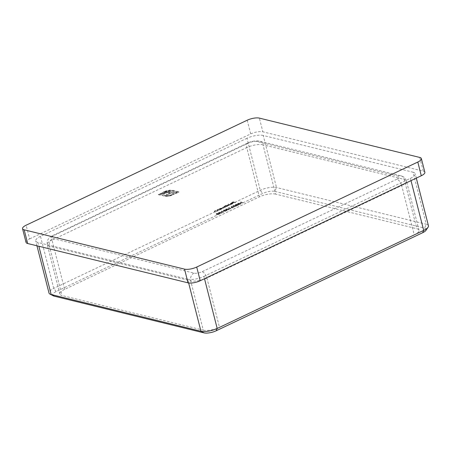 <?xml version="1.0" encoding="UTF-8"?>
<svg xmlns="http://www.w3.org/2000/svg" width="451" height="451" viewBox="0 0 451 451"><rect width="100%" height="100%" fill="white"/><g stroke="black" fill="none" stroke-linecap="round" stroke-linejoin="round"><path stroke-width="0.34" stroke-dasharray="2.25 1.69" d="M219.017 214.343L219.479 213.881L218.876 213.56L216.643 213.763L216.17 214.242L216.762 214.563L219.017 214.343L219.411 213.605L218.876 213.56M222.287 211.293L221.294 211.598L223.549 212.15L221.807 211.519L222.213 211.017L221.869 211.322M228.595 209.8L229.057 209.332L228.448 209.01L226.222 209.213L225.748 209.692L226.334 210.014L228.595 209.8L228.984 209.061L228.448 209.01M231.228 207.003L232.507 206.648L231.002 206.947L230.681 207.522L231.504 207.46L231.577 207.855L233.381 207.522L233.753 206.868L233.144 207.466L231.876 207.725L231.679 207.364L231.876 207.725L232.355 207.156L230.957 207.387L231.228 207.003M231.436 207.189L231.51 207.578L233.314 207.246L233.686 206.592L233.077 207.195L231.808 207.454L232.288 206.879L230.889 207.11L232.434 206.372L230.929 206.671L230.512 207.398L231.504 207.46M233.922 207.026L233.686 206.592L233.922 207.026M238.167 205.25L238.63 204.788L238.021 204.466L235.794 204.669L235.321 205.149L235.907 205.47L238.167 205.25L238.556 204.512L238.021 204.466M241.432 202.2L240.445 202.505L242.7 203.057L240.952 202.426L241.364 201.924L241.02 202.228M219.93 209.952L218.278 209.552L217.106 210.087L217.089 210.696L218.211 210.769L217.094 210.47L217.359 210.115L219.93 209.952L218.278 209.552M218.211 209.275L217.038 209.811L217.089 210.696L217.934 210.899M217.861 210.628L217.094 210.47L217.286 209.839L218.566 209.85M226.909 206.637L225.258 206.237L222.608 207.471L222.625 208.029L223.521 208.249L223.797 208.114L222.901 207.9L222.862 207.499L225.072 207.511L225.353 207.375L224.513 207.172L224.418 206.761L226.909 206.637L225.258 206.237M225.19 205.96L224.096 206.457L223.843 207.172L222.54 207.201L222.625 208.029L223.521 208.249M223.448 207.973L222.901 207.9L222.794 207.223L224.361 207.077L225.072 207.511M225.004 207.234L224.513 207.172L224.35 206.485L225.866 206.327L226.627 206.772M230.777 204.799L228.465 204.235M235.523 202.544L233.268 201.992L231.752 202.713L233.223 202.183L233.917 202.352L232.677 202.939L234.148 202.409L235.247 202.679L235.456 202.273L233.268 201.992M232.327 203.942L230.991 204.393L232.496 204.004L232.789 203.254L231.977 203.243L230.19 204.106L230.517 204.365L232.755 203.536L232.479 203.125L232.327 203.942L232.259 203.666L231.143 204.252M231.075 203.976L232.428 203.734L232.722 202.978L233.077 203.452L232.722 202.978L231.977 203.243M231.91 202.973L230.715 203.316L230.19 204.106L230.517 204.365L232.479 203.125L232.259 203.666M225.511 205.633L227.546 206.338L228.787 205.769L229.114 204.996L227.067 205.357L226.498 205.876L225.444 205.363L225.235 205.769M225.162 205.493L227.479 206.062L228.713 205.493L229.04 204.72L229.317 204.906L229.39 205.182L229.04 204.72L227 205.081L227.067 205.357M219.197 209.112L220.567 209.653L221.802 209.084L222.129 208.311L220.088 208.672L219.502 209.191L219.124 208.841L218.915 209.247M218.848 208.971L220.494 209.377L221.734 208.813L222.061 208.035L222.337 208.221L222.405 208.497L222.061 208.035L220.02 208.396L220.088 208.672M217.297 211.203L215.646 210.797L214.473 211.339L214.456 211.947L215.578 212.021L214.462 211.722L214.727 211.361L217.297 211.203L215.646 210.797M215.578 210.527L214.405 211.062L214.456 211.947L215.302 212.15M215.228 211.88L214.462 211.722L214.653 211.091L215.933 211.102M240.558 204.111L241.02 203.649L240.417 203.328L238.19 203.531L237.711 204.01L238.303 204.331L240.558 204.111L240.952 203.373L240.417 203.328M235.772 206.389L236.234 205.921L235.631 205.6L233.398 205.803L232.925 206.282L233.517 206.609L235.772 206.389L236.166 205.65L235.631 205.6M229.463 207.883L228.477 208.187L230.732 208.74L228.984 208.108L229.396 207.607L229.052 207.911M226.199 210.933L226.661 210.47L226.052 210.149L223.826 210.352L223.352 210.831L223.938 211.153L226.199 210.933L226.594 210.194L226.052 210.149M221.413 213.205L221.875 212.742L221.266 212.421L219.039 212.624L218.566 213.103L219.152 213.424L221.413 213.205L221.802 212.466L221.266 212.421M165.838 191.258L158.402 194.685L166.086 196.439L170.23 195.892L172.947 194.922L173.945 194.443L173.167 194.251L168.916 195.728L166.036 195.785L160.263 194.37L165.184 192.03L168.471 191.021L171.318 190.976L177.091 192.391L175.631 193.084L169.548 191.765L166.126 192.368L162.58 193.924L163.6 194.172L167.569 192.6L170.32 192.848L166.194 194.809L167.203 195.058L171.329 193.096L174.926 193.981L178.946 192.07L172.395 190.463L170.128 190.35L165.838 191.258L165.765 190.982L164.406 191.838M26.04 242.384A8.964 2.903 165.7 0 1 29.614 238.912L26.119 225.212M247.21 120.214L250.7 133.913L29.614 238.912M250.7 133.913A8.964 2.903 165.7 0 1 262.877 131.822L259.381 118.117M419.74 157.438L423.235 171.143L262.877 131.822M423.235 171.143A8.964 2.903 165.7 0 1 424.865 172.276M188.642 282.957L187.684 279.197L37.901 242.469L38.871 246.263M187.684 279.197A11.951 3.867 -14.3 0 0 203.914 276.401L204.5 278.707M411.008 180.631L410.421 178.331L203.914 276.401M410.421 178.331A11.951 3.867 -14.3 0 0 415.179 173.703A11.951 3.867 -14.3 0 0 413.003 172.192L426.274 224.248L276.491 187.52A11.951 3.867 -14.3 0 0 260.261 190.316L53.754 288.386A11.951 3.867 -14.3 0 0 48.996 293.015M53.359 295.845A8.964 2.903 165.7 0 1 56.161 291.549L262.668 193.473A8.964 2.903 165.7 0 1 274.839 191.376L276.491 187.52L263.226 135.463L413.003 172.192M263.226 135.463A11.951 3.867 -14.3 0 0 246.99 138.254L260.261 190.316L262.668 193.473M56.161 291.549L53.754 288.386L40.483 236.33L246.99 138.254M40.483 236.33A11.951 3.867 -14.3 0 0 35.725 240.952A11.951 3.867 -14.3 0 0 37.901 242.469M274.839 191.376L424.622 228.105A8.964 2.903 165.7 0 1 425.975 230.337M414.243 234.875L219.496 327.364L206.924 278.047L401.672 185.558L414.243 234.875A11.951 3.867 -14.3 0 0 419.002 230.252A11.951 3.867 -14.3 0 0 416.831 228.736L404.259 179.419L263.006 144.782L275.578 194.099L416.831 228.736M275.578 194.099A11.951 3.867 -14.3 0 0 259.342 196.895L246.776 147.573L52.028 240.062L64.6 289.384L259.342 196.895M64.6 289.384A11.951 3.867 -14.3 0 0 59.836 294.007A11.951 3.867 -14.3 0 0 62.012 295.523L49.441 246.207L190.694 280.838L203.266 330.16L62.012 295.523M203.266 330.16A11.951 3.867 -14.3 0 0 219.496 327.364M428.45 225.765A11.951 3.867 -14.3 0 0 426.274 224.248L424.622 228.105M233.201 201.721L231.752 202.713M231.684 202.437L231.983 202.77M231.915 202.493L233.15 201.907L233.223 202.183M233.15 201.907L233.917 202.352M233.844 202.076L232.677 202.939M232.609 202.668L232.908 202.995M232.84 202.725L234.148 202.409M234.075 202.138L235.247 202.679M235.174 202.403L235.456 202.273M230.123 203.829L230.444 204.089L230.123 203.829M232.248 203.085L230.427 203.801L230.591 204.179L230.968 203.649L232.321 203.362L230.591 204.179L230.901 203.373L232.321 203.362M228.392 203.959L228.183 204.365M228.116 204.094L230.5 204.934M230.427 204.658L230.709 204.529M227 205.081L226.498 205.876M226.425 205.605L225.444 205.363M228.505 205.447L226.718 205.583L227.005 206L227.265 205.408L229.035 205.273L228.764 204.855L228.572 205.724L226.938 205.729L227.197 205.132L228.764 204.855L228.572 205.724M224.096 206.457L223.775 206.902L224.096 206.457M222.833 207.623L222.794 207.223L222.833 207.623M224.446 206.896L224.35 206.485L224.446 206.896M226.56 206.496L226.842 206.366M220.02 208.396L219.502 209.191M219.434 208.914L219.124 208.841M221.52 208.768L219.738 208.898L219.812 209.174L220.285 208.723L222.055 208.587L221.785 208.17L221.593 209.038L219.953 209.044L220.218 208.447L221.785 208.17L221.593 209.038M217.038 209.811L217.021 210.42L217.038 209.811M217.027 210.194L217.286 209.839L217.027 210.194M218.498 209.58L219.648 210.087M214.388 211.671L214.326 211.378M214.394 211.446L214.653 211.091L214.394 211.446M215.866 210.831L217.016 211.339M240.947 201.958L240.445 202.505M240.372 202.228L242.7 203.057M242.627 202.781L242.976 202.922M242.909 202.651L240.952 202.426M240.885 202.155L241.364 201.924M240.344 203.057L238.19 203.531M238.117 203.26L237.643 203.734L238.303 204.331M238.229 204.061L240.49 203.841M238.511 203.925L238.342 203.316L240.067 203.187L240.248 203.79L238.511 203.925L238.579 204.202L238.41 203.593L240.135 203.463L240.321 204.061L238.579 204.202M238.01 203.655L238.342 203.316L238.01 203.655M240.58 203.446L240.321 204.061L240.58 203.446M237.953 204.19L235.726 204.393L235.794 204.669M235.726 204.393L235.247 204.872L235.907 205.47M235.839 205.194L238.094 204.974M236.115 205.064L235.946 204.455L237.671 204.326L237.857 204.923L236.183 205.335L236.014 204.731L237.739 204.596L237.925 205.199L236.183 205.335L235.946 204.455L235.687 205.064M238.19 204.585L237.925 205.199L238.19 204.585M235.557 205.329L233.398 205.803M233.33 205.532L232.857 206.011L233.517 206.609M233.443 206.332L235.704 206.113M233.725 206.197L233.55 205.594L235.275 205.459L235.461 206.062L233.725 206.197L233.793 206.473L233.624 205.865L235.349 205.735L235.535 206.332L233.793 206.473M233.223 205.932L233.55 205.594L233.223 205.932M235.794 205.718L235.535 206.332L235.794 205.718M228.978 207.64L228.477 208.187M228.403 207.911L230.732 208.74M230.664 208.463L231.013 208.604M230.94 208.334L228.984 208.108M228.916 207.838L229.396 207.607M228.375 208.74L226.222 209.213M226.148 208.943L225.675 209.416L226.334 210.014M226.261 209.743L228.522 209.523M226.543 209.608L226.374 209.005L228.099 208.869L228.279 209.473L226.543 209.608L226.611 209.884L226.441 209.275L228.167 209.146L228.353 209.743L226.611 209.884M226.047 209.337L226.374 209.005L226.047 209.337M228.618 209.129L228.353 209.743L228.618 209.129M225.985 209.873L223.758 210.076L223.826 210.352M223.758 210.076L223.284 210.555L223.938 211.153M223.871 210.882L226.131 210.662M224.147 210.747L223.978 210.138L225.703 210.008L225.889 210.606L224.147 210.747L224.22 211.023L224.051 210.414L225.776 210.279L225.957 210.882L224.22 211.023M223.651 210.476L223.978 210.138L223.651 210.476M226.222 210.267L225.957 210.882L226.222 210.267M221.802 211.051L221.294 211.598M221.227 211.322L223.549 212.15M223.482 211.874L223.831 212.015M223.764 211.745L221.807 211.519M221.734 211.248L222.213 211.017M221.199 212.15L219.039 212.624M218.972 212.353L218.493 212.827L219.152 213.424M219.085 213.154L221.345 212.934M219.361 213.019L219.192 212.415L220.917 212.28L221.103 212.883L219.361 213.019L219.434 213.295L219.259 212.686L220.984 212.556L221.17 213.154L219.434 213.295M218.865 212.748L219.192 212.415L218.865 212.748M221.435 212.539L221.17 213.154L221.435 212.539M218.803 213.284L216.576 213.486L216.643 213.763M216.576 213.486L216.102 213.966L216.762 214.563M216.689 214.287L218.949 214.067M216.97 214.157L216.801 213.548L218.526 213.419L218.707 214.016L217.038 214.428L216.869 213.825L218.594 213.689L218.78 214.293L217.038 214.428M216.469 213.887L216.801 213.548L216.469 213.887M219.039 213.678L218.78 214.293L219.039 213.678M164.333 191.562L158.402 194.685M158.335 194.415L164.959 196.298M164.891 196.022L166.086 196.439M166.019 196.162L167.422 196.394M167.355 196.117L170.23 195.892M170.157 195.616L173.945 194.443M173.877 194.172L173.167 194.251M173.094 193.981L172.169 194.731M172.096 194.454L168.916 195.728M168.849 195.458L165.962 195.508L166.036 195.785M165.962 195.508L160.263 194.37M160.19 194.093L165.184 192.03M165.117 191.754L168.471 191.021M168.398 190.75L171.318 190.976M171.25 190.7L177.091 192.391M177.023 192.115L175.631 193.084M175.557 192.808L171.053 191.963M170.98 191.686L169.548 191.765M169.475 191.495L167.851 191.624L167.919 191.9M167.851 191.624L166.053 192.092L166.126 192.368M166.053 192.092L164.192 193.158M164.119 192.887L162.58 193.924M162.512 193.648L163.6 194.172M163.533 193.902L166.543 192.853M166.475 192.583L167.569 192.6M167.496 192.329L168.533 192.521M168.465 192.244L169.396 192.622M169.328 192.346L170.32 192.848M170.252 192.577L166.194 194.809M166.126 194.539L167.203 195.058M167.129 194.781L171.329 193.096M171.262 192.825L174.926 193.981M174.858 193.704L178.946 192.07M178.878 191.799L172.321 190.187L170.128 190.35M170.061 190.074L167.36 190.801M167.287 190.531L165.765 190.982M396.863 179.239L202.116 271.727A5.976 1.934 165.7 0 1 194.003 273.126L52.75 238.489A5.976 1.934 165.7 0 1 54.041 235.422L248.789 142.933A5.976 1.934 165.7 0 1 256.907 141.535L398.154 176.172A5.976 1.934 165.7 0 1 396.863 179.239A5.976 2.931 64.6 0 1 401.672 185.558A11.951 3.867 -14.3 0 0 406.43 180.93A11.951 3.867 -14.3 0 0 404.259 179.419A5.976 4.837 -76.2 0 0 400.978 175.845A5.976 4.837 -76.2 0 0 398.154 176.172M194.003 273.126A5.976 4.837 -76.2 0 0 190.694 280.838A11.951 3.867 -14.3 0 0 206.924 278.047A5.976 2.931 64.6 0 0 202.116 271.727M59.836 294.007L47.27 244.69C46.865 239.752 48.054 240.005 48.449 238.912C48.511 238.432 51.482 235.946 52.874 235.501A5.976 2.931 64.6 0 0 52.028 240.062A11.951 3.867 -14.3 0 0 47.27 244.69A11.951 3.867 -14.3 0 0 49.441 246.207A5.976 4.837 -76.2 0 1 52.75 238.489M256.907 141.535A5.976 4.837 -76.2 0 1 259.725 141.208A5.976 4.837 -76.2 0 1 263.006 144.782A11.951 3.867 -14.3 0 0 246.776 147.573A5.976 2.931 64.6 0 1 247.622 143.012A5.976 2.931 64.6 0 1 248.789 142.933M419.002 230.252L406.43 180.93C405.246 177.497 403.16 176.736 403.171 176.713L400.978 175.845L259.725 141.208C255.762 140.52 251.726 141.118 247.622 143.012L52.874 235.501A5.976 2.931 64.6 0 1 54.041 235.422M36.959 245.795L35.725 240.952M416.307 178.117L415.179 173.703"/><path stroke-width="0.68" d="M196.715 267.043L200.205 280.748L421.296 175.749L417.801 162.044A8.964 2.903 -14.3 0 0 421.375 158.577A8.964 2.903 -14.3 0 0 419.74 157.438L259.381 118.117A8.964 2.903 -14.3 0 0 247.21 120.214L26.119 225.212A8.964 2.903 -14.3 0 0 22.55 228.685A8.964 2.903 -14.3 0 0 24.179 229.818L184.538 269.14A8.964 2.903 -14.3 0 0 196.715 267.043L417.801 162.044M200.205 280.748A8.964 2.903 165.7 0 1 188.033 282.839L184.538 269.14M24.179 229.818L27.674 243.517L188.033 282.839M27.674 243.517A8.964 2.903 165.7 0 1 26.04 242.384L22.55 228.685M421.375 158.577L424.865 172.276A8.964 2.903 165.7 0 1 421.296 175.749M428.078 227.225L425.975 230.337A8.964 2.903 165.7 0 1 422.683 232.71L216.176 330.786A8.964 2.903 165.7 0 1 204.004 332.883L54.221 296.155A8.964 2.903 165.7 0 1 53.359 295.845L50.022 294.12A11.951 3.867 -14.3 0 0 51.172 294.531L200.954 331.26A11.951 3.867 -14.3 0 0 217.185 328.463L423.692 230.388A11.951 3.867 -14.3 0 0 428.078 227.225A11.951 3.867 -14.3 0 0 428.45 225.765L416.307 178.117M36.959 245.795L48.996 293.015A11.951 3.867 -14.3 0 0 50.022 294.12M38.871 246.263L51.172 294.531L54.221 296.155M204.004 332.883L200.954 331.26L188.642 282.957M204.5 278.707L217.185 328.463L216.176 330.786M422.683 232.71L423.692 230.388L411.008 180.631"/></g></svg>
